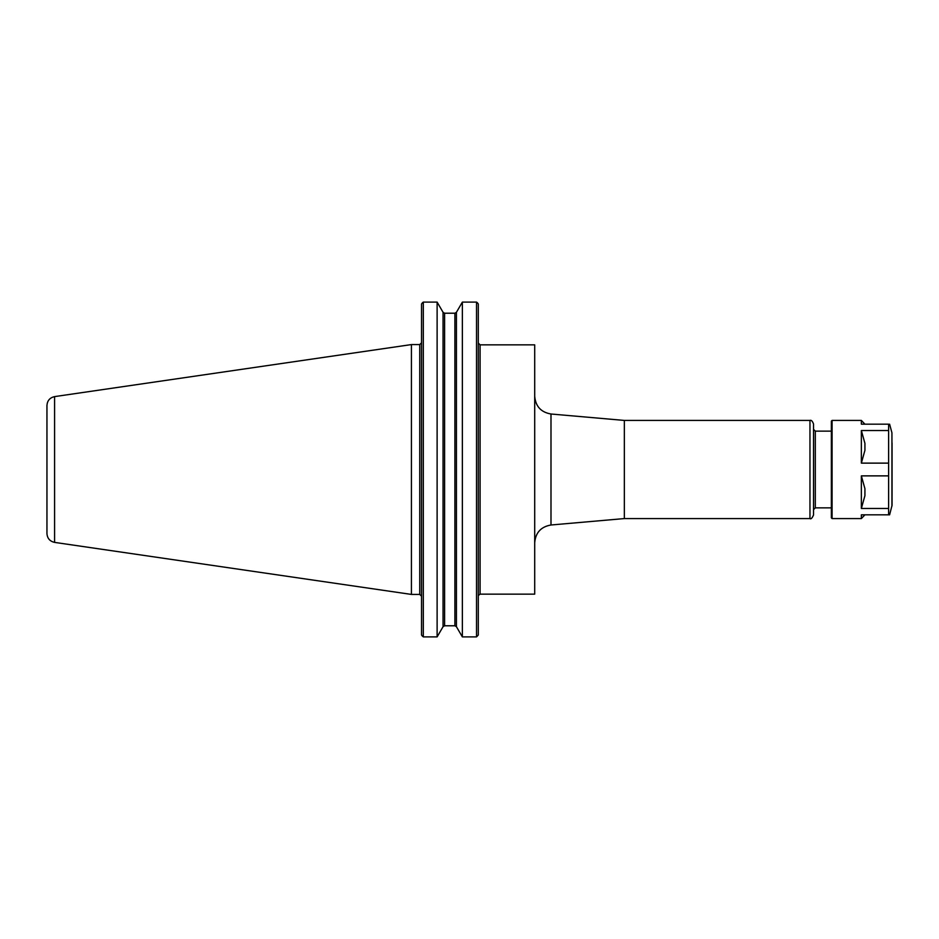 <?xml version="1.0" encoding="UTF-8"?>
<svg xmlns="http://www.w3.org/2000/svg" width="939" height="939" viewBox="0 0 939 939"><rect width="100%" height="100%" fill="white"/><g stroke="black" fill="none" stroke-linecap="round" stroke-linejoin="round"><path stroke-width="1.41" d="M550.993 414.005L624.353 420.426L624.353 518.574L550.993 524.995L550.993 414.005C540.981 412.268 535.547 406.352 534.702 396.223M480.087 594.152L480.087 344.848L534.702 344.848L534.702 594.152L480.087 594.152L478.35 595.49M624.353 420.426L809.958 420.426C811.237 419.862 812.423 421.059 813.526 423.994L813.526 515.006C812.129 518.199 810.944 519.396 809.958 518.574L624.353 518.574M813.526 469.5L813.526 492.775M813.526 446.225L813.526 429.346L815.31 431.13L815.31 507.87L813.526 509.654M831.367 507.87L815.31 507.87M422.456 636.243L421.529 635.022L423.313 636.9L423.313 302.1L437.116 302.1L437.116 636.9L423.313 636.9M421.529 303.978L422.456 302.757L421.529 303.978L421.529 635.022M422.456 302.757L423.313 302.1L437.116 302.1L443.044 312.288L444.593 313.215L443.044 312.288L443.044 626.712L444.593 625.785L454.899 625.785L456.436 626.712L462.364 636.9L476.519 636.9L478.303 635.022L478.303 303.978L477.376 302.757L478.303 303.978M462.364 636.9L462.364 302.1L456.436 312.288L454.899 313.215L444.593 313.215L444.593 625.785L443.044 626.712L437.116 636.9M462.364 302.1L476.519 302.1L477.376 302.757M476.519 302.1L476.519 636.9M456.436 626.712L454.899 625.785L454.899 313.215L456.436 312.288L456.436 626.712M54.591 396.61L411.423 344.578L411.423 594.422L54.591 542.39L54.591 396.61C49.861 397.678 47.314 400.613 46.95 405.448L46.95 517.131M46.95 469.5L46.95 533.552C47.314 538.387 49.861 541.322 54.591 542.39M411.423 344.578L419.745 344.578L419.745 594.422L411.423 594.422M861.356 475.873L861.356 508.457L864.925 495.651L864.925 488.679L861.356 475.873L888.611 475.873L888.611 514.83L861.356 514.83L861.356 518.574L864.925 514.83M864.925 450.321L861.356 463.127L861.356 430.543L864.925 443.349L864.925 450.321M864.925 424.17L861.356 420.426L861.356 424.17L888.611 424.17L888.611 463.127L861.356 463.127M888.611 508.457L861.356 508.457M861.356 430.543L888.611 430.543M888.611 514.83L889.609 514.83L892.05 505.264L891.933 432.82L891.933 506.18M888.611 463.127L888.611 475.873M861.356 518.574L832.083 518.574L831.367 517.859L831.367 421.142L832.083 420.426L832.083 518.574M892.05 442.915L892.05 496.085M809.958 420.426L809.958 518.574M550.993 524.995C540.981 526.732 535.547 532.648 534.702 542.777M815.31 431.13L831.367 431.13M480.087 344.848L478.303 343.064M419.745 594.422L421.529 596.206M419.745 344.578L421.529 342.794M832.083 420.426L861.356 420.426M891.933 432.82L889.609 424.17"/></g></svg>

